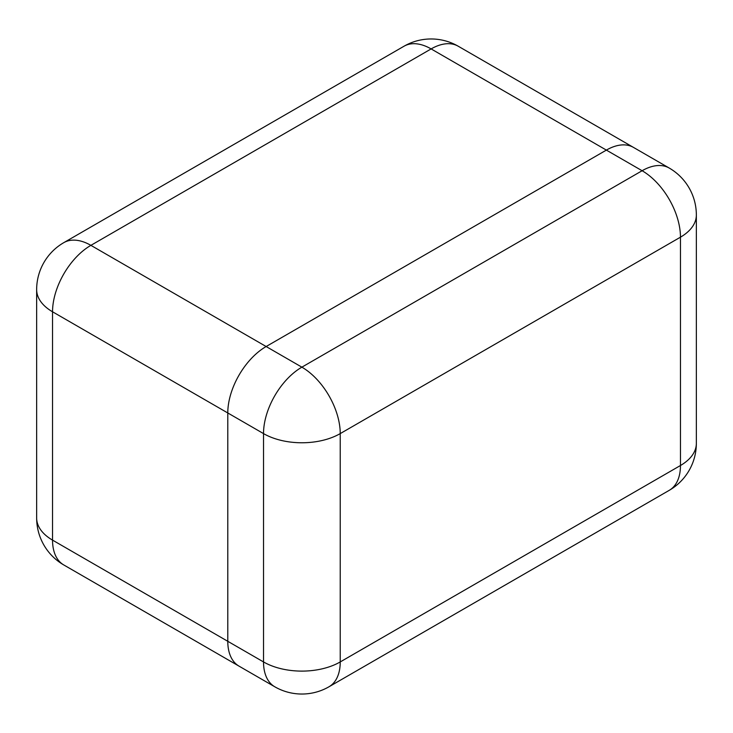 <?xml version="1.0" encoding="UTF-8"?>
<svg xmlns="http://www.w3.org/2000/svg" width="733" height="733" viewBox="0 0 733 733"><rect width="100%" height="100%" fill="white"/><g stroke="black" fill="none" stroke-linecap="round" stroke-linejoin="round"><path stroke-width="1.1" d="M633.495 147.415A54.242 31.317 120 0 0 606.374 150.1L266.143 346.526A54.242 31.317 120 0 0 227.789 412.963L227.789 641.302A54.242 31.317 120 0 0 239.022 666.132A54.242 31.317 -60 0 1 227.789 641.302L227.789 412.963A54.242 31.317 -60 0 1 266.143 346.526L606.374 150.1A54.242 31.317 -60 0 1 633.495 147.415L458.244 46.234A54.242 31.317 120 0 0 431.123 48.919L90.892 245.353L301.877 367.16L642.108 170.734L431.123 48.919A54.242 31.317 60 0 0 404.002 46.234L63.771 242.66A54.242 31.317 60 0 1 90.892 245.353A54.242 31.317 -60 0 0 52.538 311.782L52.538 540.12L263.523 661.936L263.523 433.597L52.538 311.782A54.242 31.317 -0 0 1 36.65 289.636L36.65 517.974A54.242 31.317 -0 0 0 52.538 540.12A54.242 31.317 -60 0 0 63.771 564.951L274.756 686.766A54.242 54.242 0 0 0 328.998 686.766L669.229 490.34A54.242 54.242 0 0 0 696.35 443.364L696.35 215.026A54.242 31.317 180 0 1 680.462 237.171L340.231 433.597L340.231 661.936L680.462 465.51L680.462 237.171A54.242 31.317 60 0 0 642.108 170.734A54.242 31.317 120 0 1 669.229 168.049L633.495 147.415M301.877 367.16A54.242 31.317 120 0 0 263.523 433.597A54.242 31.317 -0 0 0 340.231 433.597A54.242 31.317 60 0 0 301.877 367.16M328.998 686.766A54.242 31.317 60 0 0 340.231 661.936A54.242 31.317 180 0 1 263.523 661.936A54.242 31.317 120 0 0 274.756 686.766M696.35 443.364A54.242 31.317 -0 0 1 680.462 465.51A54.242 31.317 60 0 1 669.229 490.34M36.65 517.974A54.242 54.242 0 0 0 63.771 564.951M63.771 242.66A54.242 54.242 0 0 0 36.65 289.636M458.244 46.234A54.242 54.242 0 0 0 404.002 46.234M696.35 215.026A54.242 54.242 0 0 0 669.229 168.049"/></g></svg>
